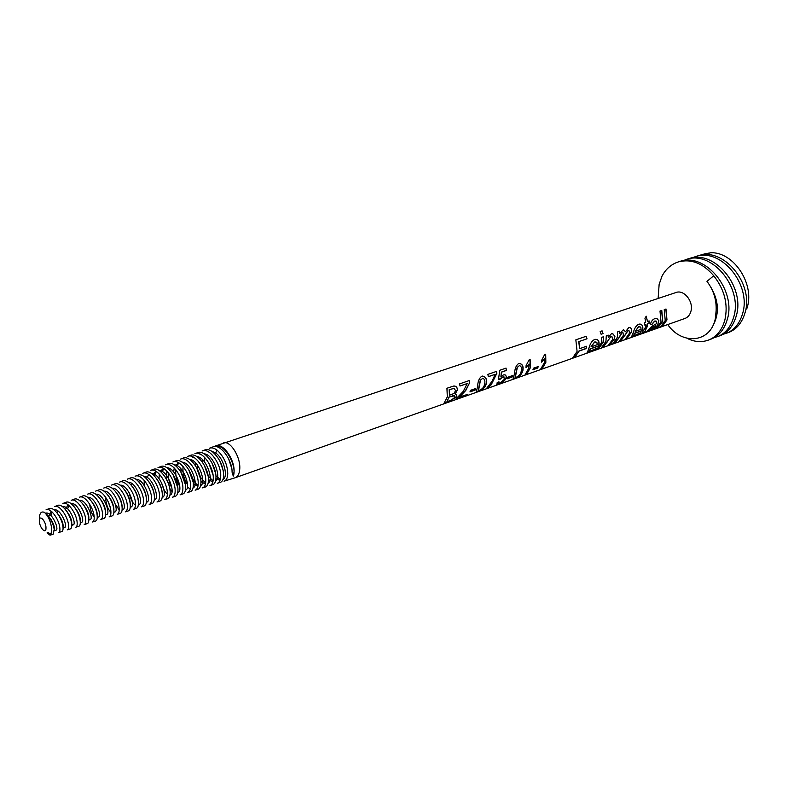 <?xml version="1.0" encoding="UTF-8"?>
<svg xmlns="http://www.w3.org/2000/svg" width="788" height="788" viewBox="0 0 788 788"><rect width="100%" height="100%" fill="white"/><g stroke="black" fill="none" stroke-linecap="round" stroke-linejoin="round"><path stroke-width="1.18" d="M597.205 344.711L596.92 342.573L594.664 342.081L590.99 346.887L597.205 344.711M641.048 329.325L640.841 327.237L638.743 326.724L635.217 331.374L641.048 329.325M586.095 348.601L579.19 351.024L574.669 357.407L572.492 358.185L577.092 351.438L575.841 339.825L586.144 336.299L587.021 338.791L578.914 341.588L579.604 348.68L586.508 346.257L586.095 348.601L586.331 346.326M574.669 357.407L573.329 357.644M574.58 357.2L579.022 350.916L585.927 348.493M612.66 333.501L614.758 336.21L614.413 338.535L609.912 344.701L608.966 345.036M611.961 336.289L610.877 336.318L607.262 341.943L602.13 347.449M598.614 348.936L596.693 349.616L601.342 342.938L601.677 337.363L603.608 336.703L603.263 342.258L598.516 348.729L603.096 342.159L603.441 336.752M598.516 348.729L597.54 349.074M596.132 339.313C598.092 339.746 599.028 341.184 598.929 343.617L598.21 345.991L590.084 348.848L589.552 351.123M596.043 341.972L594.497 342.022L590.99 346.887M596.674 348.257L587.06 352.571M626.775 338.958L624.933 339.618L629.622 333.019L628.893 330.28L628.282 330.369L620.678 341.125L618.816 341.775L623.505 335.176L622.845 332.408L622.165 332.506L618.649 338.426L614.532 343.302L612.66 343.962L617.339 337.333L617.693 331.817L619.575 331.167L619.644 333.619L623.416 329.67L625.505 331.758L628.637 327.739L629.563 327.552C631.336 327.759 632.025 329.148 631.621 331.738L626.775 338.958L631.454 331.649C631.868 329.374 631.306 328.005 629.75 327.552M626.677 338.761L625.78 339.076M628.982 330.3L628.115 330.32L624.933 335.343L619.673 341.243M622.914 332.418L621.988 332.457L618.491 338.298L613.507 343.43M640.043 324.055C641.934 324.449 642.811 325.858 642.673 328.291L641.925 330.605L634.281 333.294L633.67 335.57M639.955 326.626L638.575 326.675L635.217 331.374M640.368 332.822L631.267 336.969M644.958 331.285L644.249 332.25L645.441 331.876L644.151 332.812L641.57 333.688L645.313 327.522L645.756 324.548L644.495 324.991L644.446 322.538L645.707 322.105L644.948 318.303L646.219 316.175L647.509 321.474L649.135 320.913L649.184 323.356L647.559 323.917L647.115 326.892L644.958 331.285L647.391 323.868L649.007 323.307L648.967 320.972M644.84 332.103L641.649 333.462M644.82 331.118L644.21 332.211M649.312 329.532L649.164 330.428L650.218 330.202L654.227 327.946L655.803 325.73L652.651 327.187L649.076 330.31M657.517 325.523L654.326 329.207L646.653 331.846L651.794 326.331L656.552 323.671L656.552 321.307L654.749 321.149L651.981 324.37L650.238 324.745C651.144 321.317 652.73 319.268 654.986 318.608L656.473 318.283L658.857 320.618L657.517 325.523L658.689 320.558L656.768 318.283M653.252 329.207L646.603 331.649M657.369 325.385L654.227 329.01L652.976 329.453M658.019 327.897L656.266 328.517L661.014 322.016L659.999 311.033L661.772 310.423L662.767 321.406L657.931 327.7L662.61 321.307L661.625 310.502L660.009 311.053M657.931 327.7L657.113 327.995M665.988 308.985L666.983 319.928L662.225 326.409L666.815 319.829L665.84 309.054L664.245 309.605L665.84 309.054M662.137 326.212L661.329 326.498M541.129 368.764L542.114 368.42L545.68 362.283L545.532 354.245M525.606 374.261L526.62 373.896L530.157 367.72L529.969 359.614M521.193 371.394L521.272 371C521.932 368.075 521.331 366.253 519.459 365.534L517.342 367.444L515.283 377.413L516.199 377.275C518.888 376.221 520.553 374.261 521.193 371.394M519.351 363.376C522.326 364.164 523.459 366.479 522.759 370.311L522.68 370.705C521.528 374.428 518.967 376.881 514.997 378.063L513.136 378.427M519.558 365.534L517.164 367.415L515.076 377.176M505.226 374.94L506.191 376.122L505.965 378.486L503.266 381.569L496.686 384.18M504.172 376.999L502.675 377.038L500.104 379.245L498.449 379.649L499.759 370.281L506.044 368.114L506.438 370.439L501.552 372.133L500.892 376.9L503.355 374.95L504.783 374.802L506.349 376.231L506.123 378.644L503.394 381.766L496.933 384.436L497.189 382.594L498.971 381.835L498.873 383.195L500.006 383.007L504.389 379.343L503.808 376.802L498.518 379.461M498.735 381.934L498.696 382.978M496.854 373.295L491.298 384.642L488.432 387.666L486.708 388.267L492.037 381.254L495.199 374.33L488.304 376.723L487.9 374.379L496.509 371.404L496.854 373.295L491.151 384.475L487.25 387.824M484.59 384.239L484.669 383.835C485.309 380.86 484.65 379.008 482.709 378.27L480.463 380.249L478.543 390.385L479.537 390.237C482.325 389.144 483.999 387.144 484.59 384.239M482.62 376.053C485.704 376.871 486.905 379.225 486.235 383.106L486.157 383.51C485.073 387.292 482.473 389.794 478.346 391.025L476.336 391.409M482.827 378.27L480.296 380.21L478.306 390.129M469.668 382.692L465.59 390.346L459 397.162L467.56 394.384L466.496 395.418L455.651 399.26L463.295 391.331L467.215 383.539L460.025 386.031L459.611 383.884L469.254 380.555L469.668 382.692L465.757 390.464L459.128 397.369M466.496 395.418L456.144 398.836M466.388 395.212L467.107 394.552M454.676 395.773L448.963 397.014L446.973 401.663L451.563 400.009L454.765 397.349L454.489 395.684L452.085 395.911M456.439 394.374L456.577 396.502L449.121 401.319L444.412 402.983M45.99 527.99C46.128 521.262 39.203 513.815 39.4 520.858C39.262 527.507 46.137 535.003 45.99 527.99M39.41 518.12C39.627 513.018 41.301 511.107 44.463 512.387C48.777 516.682 51.21 522.592 51.762 530.117L50.915 534.225L50.028 535.2L47.024 532.934M746.689 309.004C755.722 285.02 733.776 251.5 710.687 252.781L703.95 253.972M710.687 252.781L700.66 255.194M722.773 334.427L728.447 332.556C736.524 329.453 742.069 322.794 745.093 312.58C754.077 283.916 723.473 246.191 697.41 256.001L691.726 257.971M726.014 333.472C734.091 330.369 739.636 323.71 742.641 313.476C751.614 284.773 720.971 246.959 694.908 256.78M713.958 337.747L719.71 335.846C727.777 332.753 733.313 326.065 736.307 315.801C745.231 286.98 714.499 248.959 688.426 258.789L682.664 260.789M717.238 336.781C725.315 333.679 730.84 326.99 733.825 316.707C742.739 287.847 711.968 249.737 685.885 259.567M687.047 338.298C694.228 341.962 701.33 342.573 708.343 340.13L710.845 339.195C718.912 336.092 724.428 329.384 727.403 319.061C736.268 290.082 705.398 251.766 679.315 261.606L678.37 261.902C671.287 264.226 665.83 268.974 661.999 276.155L659.132 284.419L658.128 298.455M708.343 340.13C716.41 337.037 721.926 330.32 724.881 319.977C728.319 304.434 724.605 289.698 713.741 275.78L706.964 281.336C713.573 290.092 716.627 299.873 716.125 310.679L715.386 318.391C710.668 343.194 681.847 345.311 667.722 324.558M602.091 330.842L603.037 333.59L601.116 334.25L600.17 331.502L602.091 330.842L600.18 331.521M235.248 477.735L684.93 318.47C687.835 317.357 689.805 315.062 690.849 311.555C693.982 301.873 684.092 289.255 676.015 292.506L215.38 445.978C222.846 442.147 234.765 459.611 234.085 471.51L233.278 476.169L232.066 472.16C232.49 460.428 220.384 443.102 212.691 446.993L209.244 448.293C211.657 447.377 214.277 448.008 217.104 450.184C223.831 456.479 227.377 464.27 227.752 473.539C227.614 477.892 226.383 480.453 224.058 481.202L235.248 477.735C237.749 476.74 239.237 474.071 239.69 469.707C241.177 457.651 230.234 439.921 223.319 442.994M447.318 396.925L446.934 388.257L453.464 386.1C455.72 385.756 457.089 386.928 457.552 389.607L455.188 394.069L456.016 394.177L456.725 396.679L449.229 401.535L443.93 403.407L447.318 396.925M477.695 386.278C477.755 381.569 479.104 378.23 481.754 376.24L482.404 376.083C485.733 376.595 487.063 378.969 486.403 383.224L486.324 383.638C485.221 387.469 482.601 390.011 478.454 391.242L476.336 391.498L477.695 386.278M514.633 373.325C514.751 368.715 516.061 365.455 518.573 363.544L519.164 363.396C522.365 363.898 523.616 366.233 522.927 370.419L522.838 370.823C521.676 374.605 519.095 377.088 515.106 378.279L513.136 378.486L514.633 373.325M528.689 368.4L529.024 364.046L526.01 367.612L526.089 365.593L529.073 359.919L530.127 359.555L530.324 367.829L526.739 374.103L525.104 374.684L528.689 368.4M544.242 362.953L544.606 358.639L541.632 362.155L541.72 360.146L544.656 354.551L545.69 354.196L545.848 362.391L542.223 368.626L540.627 369.188L544.242 362.953M589.266 347.163C590.35 343.272 592.113 340.731 594.556 339.539L595.748 339.313C598.033 339.461 599.156 340.928 599.097 343.726L598.368 346.129L590.232 348.995L589.749 351.349L597.107 348.138L589.542 352.177L587.257 352.797L589.266 347.163M614.571 338.643L610.001 344.898L608.119 345.568L612.631 339.51L611.803 336.259L611.055 336.368L603.184 347.311L601.283 347.991L605.942 341.322L606.287 335.767L608.198 335.107L608.277 337.323L611.468 333.679L612.434 333.501L614.926 336.279L614.413 338.535M633.611 331.62C634.695 327.838 636.379 325.385 638.654 324.262L639.728 324.055C641.905 324.193 642.949 325.641 642.841 328.389L642.072 330.743L634.438 333.432L633.847 335.777L640.802 332.703L633.493 336.614L631.424 337.175L633.611 331.62M662.225 326.409L660.472 327.03L665.23 320.539L664.235 309.586M532.954 369.72L533.614 368.154L538.312 366.499L537.643 368.065L532.954 369.72M507.167 378.801L507.827 377.216L512.683 375.512L512.033 377.097L507.167 378.801M469.953 391.922L470.584 390.306L475.696 388.514L475.056 390.119L469.953 391.922M713.741 275.78C702.965 263.212 691.175 258.592 678.37 261.902M50.028 535.2L53.17 534.225L54.205 529.329C52.845 522.07 49.605 516.416 44.463 512.387M46.059 509.806C50.816 507.334 59.002 519.597 59.799 527.536C60.134 530.491 59.76 532.146 58.686 532.511L61.799 531.545C62.892 531.171 63.267 529.506 62.941 526.522C62.173 518.524 53.909 506.152 49.122 508.654L46.059 509.806M54.5 506.625C59.376 504.084 67.768 516.652 68.487 524.739C68.812 527.753 68.408 529.457 67.275 529.841L70.349 528.896C71.511 528.492 71.925 526.768 71.609 523.734C70.9 515.579 62.459 502.921 57.534 505.482L54.5 506.625M62.882 503.463C67.867 500.863 76.426 513.658 77.106 521.971C77.401 525.064 76.958 526.808 75.786 527.202L78.839 526.256C80.031 525.852 80.494 524.099 80.199 520.976C79.539 512.594 70.92 499.71 65.887 502.33L62.882 503.463M87.241 523.646C88.502 523.212 88.995 521.41 88.729 518.238C88.128 509.708 79.322 496.529 74.161 499.218L71.176 500.341C76.308 497.681 85.035 510.752 85.656 519.223C85.941 522.375 85.459 524.158 84.218 524.591L87.241 523.656M79.411 497.238C84.641 494.5 93.565 507.817 94.136 516.495C94.393 519.725 93.87 521.558 92.58 521.991L95.584 521.065C96.894 520.622 97.426 518.78 97.17 515.519C96.619 506.763 87.655 493.377 82.366 496.125L79.411 497.238M87.567 494.155C92.954 491.387 102.026 504.941 102.538 513.796C102.775 517.086 102.223 518.967 100.874 519.42L103.849 518.494C105.218 518.031 105.789 516.14 105.553 512.83C105.08 503.916 95.909 490.244 90.502 493.052L87.567 494.155M95.663 491.111C101.15 488.235 110.418 502.084 110.872 511.116C111.098 514.475 110.497 516.396 109.099 516.869L112.044 515.953C113.462 515.48 114.073 513.549 113.866 510.151C113.423 501.03 104.105 487.142 98.559 490.018L95.663 491.111M103.681 488.087C109.315 485.191 118.742 499.218 119.136 508.457C119.343 511.895 118.712 513.855 117.254 514.337L120.17 513.431C121.657 512.929 122.307 510.949 122.101 507.502C121.736 498.233 112.231 484.068 106.557 487.004L103.681 488.087M111.64 485.083C117.373 482.098 127.016 496.43 127.341 505.827C127.518 509.314 126.848 511.323 125.331 511.836L128.237 510.939C129.764 510.427 130.444 508.408 130.276 504.881C129.961 495.386 120.278 481.015 114.487 484.009L111.64 485.083M119.52 482.118C125.41 479.084 135.181 493.584 135.467 503.207C135.625 506.782 134.925 508.831 133.349 509.344L136.226 508.457C137.821 507.915 138.54 505.847 138.392 502.271C138.136 492.628 128.286 477.991 122.347 481.044L119.52 482.118M127.341 479.163C133.349 476.06 143.337 490.865 143.534 500.616C143.672 504.241 142.933 506.329 141.298 506.881L144.155 505.995C145.79 505.453 146.548 503.345 146.43 499.69C146.233 489.841 136.196 474.977 130.148 478.109L127.341 479.163M135.103 476.248C141.239 473.076 151.375 488.067 151.542 498.046C151.651 501.749 150.863 503.877 149.178 504.438L152.005 503.562C153.709 502.98 154.517 500.843 154.409 497.12C154.281 487.112 144.076 472.012 137.88 475.194L135.103 476.238M142.795 473.342C149.07 470.121 159.393 485.378 159.471 495.494C159.57 499.247 158.752 501.424 156.999 502.005L159.797 501.138C161.56 500.547 162.397 498.361 162.318 494.578C162.249 484.393 151.857 469.027 145.544 472.308L142.795 473.342M150.419 470.466C156.802 467.156 167.322 482.66 167.342 492.963C167.411 496.795 166.544 499.011 164.751 499.602L167.529 498.745C169.351 498.134 170.228 495.908 170.169 492.057C170.159 481.675 159.619 466.132 153.158 469.441L150.419 470.466M157.984 467.619C164.544 464.27 175.182 479.961 175.153 490.451C175.202 494.352 174.296 496.607 172.444 497.218L175.202 496.361C177.064 495.741 177.989 493.465 177.95 489.555C178.019 479.015 167.263 463.186 160.693 466.594L157.984 467.619M165.49 464.792C172.148 461.344 183.013 477.321 182.905 487.959C182.924 491.919 181.979 494.214 180.068 494.854L182.806 494.007C184.737 493.367 185.692 491.062 185.672 487.073C185.791 476.326 174.916 460.34 168.179 463.777L165.49 464.792M172.927 461.985C179.743 458.508 190.745 474.622 190.588 485.487C190.578 489.535 189.593 491.87 187.633 492.5L190.341 491.663C192.331 491.003 193.326 488.649 193.336 484.61C193.543 473.726 182.432 457.454 175.596 460.98L172.927 461.985M180.314 459.197C187.248 455.641 198.458 472.061 198.212 483.044C198.192 487.112 197.167 489.496 195.138 490.175L197.827 489.348C199.866 488.678 200.91 486.285 200.94 482.167C201.176 471.057 189.957 454.646 182.954 458.202L180.314 459.197M187.633 456.439C194.695 452.824 206.072 469.402 205.776 480.611C205.727 484.768 204.663 487.181 202.585 487.87L205.244 487.043C207.352 486.334 208.436 483.901 208.485 479.734C208.82 468.515 197.364 451.8 190.253 455.454L187.633 456.439M194.892 453.701C202.122 450.027 213.647 466.851 213.282 478.198C213.213 482.404 212.1 484.866 209.963 485.575L212.602 484.758C214.76 484.059 215.882 481.586 215.971 477.331C216.345 465.875 204.752 449.032 197.493 452.726L194.892 453.701M202.092 450.992C209.431 447.21 221.162 464.29 220.729 475.804C220.63 480.079 219.488 482.571 217.281 483.31L220.315 482.364C222.482 481.655 223.595 479.153 223.654 474.859C223.043 465.649 219.35 457.986 212.563 451.859C209.677 449.721 207.047 449.111 204.673 450.017L202.092 450.992M50.915 534.225L47.822 532.412L47.122 532.905M48.354 515.963C52.954 521.676 54.943 526.473 54.323 530.363M48.777 516.524L51.121 511.126M57.081 512.919C61.612 518.583 63.601 523.449 63.05 527.517M57.16 513.018L57.623 510.742M65.759 509.925C70.211 515.539 72.191 520.454 71.698 524.66M65.473 509.56L68.004 504.694M74.338 506.93C78.731 512.505 80.711 517.47 80.278 521.823M73.717 506.152L74.2 504.271M82.878 503.995C87.182 509.521 89.152 514.515 88.788 518.977M91.359 501.109C95.575 506.576 97.535 511.589 97.219 516.14M94.166 516.889C91.782 514.18 90.295 509.944 89.694 504.182M99.751 498.233C103.898 503.65 105.838 508.684 105.592 513.313M108.104 495.406C112.142 500.754 114.073 505.768 113.886 510.466M110.931 512.249C107.798 509.304 105.996 504.231 105.533 497.031M116.427 492.648C120.347 497.937 122.248 502.941 122.12 507.649M119.195 509.895L115.343 504.202M124.612 489.85C128.454 495.071 130.345 500.055 130.276 504.812M121.874 486.62L122.307 485.585M132.827 487.181C136.531 492.303 138.373 497.238 138.363 501.976M135.487 505.157C132.63 503.473 130.522 499.296 129.143 492.628M140.963 484.541C144.539 489.575 146.351 494.45 146.391 499.168M137.427 480.404L137.821 479.596M148.991 481.852C152.448 486.787 154.231 491.604 154.349 496.312M144.115 485.28L144.243 480.375M145.11 477.351L145.475 476.641M157.068 479.36C160.358 484.167 162.082 488.885 162.239 493.505M152.734 474.327L156.103 471.362M165.017 476.799C168.159 481.488 169.844 486.097 170.06 490.648M161.826 489.998L161.402 489.082M159.856 484.61L159.619 483.596M158.969 478.454L159.343 474.081M160.299 471.342L163.224 468.624M172.917 474.297L177.822 487.792M172.03 491.613L169.696 488.333M166.78 479.902L166.81 470.988M180.826 471.913L185.505 484.965M173.665 471.943L174.227 467.944M175.251 465.452L178.817 462.812M188.667 469.559L193.129 482.069M190.332 488.708L187.347 487.319M181.013 472.219L180.944 468.791M196.419 467.195L200.684 479.153M197.906 486.393L193.287 483.487M193.553 457.178L192.745 457.454L193.661 457.237M204.25 465.087L208.18 476.307M205.422 484.088L200.93 481.616M195.237 465.314L195.345 462.635M200.871 454.41L199.975 454.706L201.009 454.489M211.952 462.911L215.577 473.253M212.888 481.803L208.485 479.695M204.624 473.47L203.393 469.875M202.309 462.004L202.467 459.621M47.822 532.412L47.3 532.836M45.674 513.215C51.525 510.89 59.464 529.447 56.115 530.127L54.342 530.748M54.5 529.181L54.086 528.62M51.269 520.563L51.121 519.44M51.062 515.598L52.038 511.914M54.224 509.984C60.282 507.807 68.26 526.778 64.715 527.467L62.932 526.423M59.455 516.524L59.376 515.726M62.705 506.792C68.95 504.744 76.968 524.079 73.254 524.838L71.649 524.099M67.61 512.663L67.571 512.101M67.699 508.841L68.822 505.364M71.107 503.621C77.559 501.71 85.606 521.429 81.716 522.227L80.307 522.72M79.45 500.478C86.109 498.715 94.176 518.809 90.098 519.637L88.808 519.302M87.724 497.366C94.57 495.741 102.667 516.179 98.411 517.066L97.249 516.869M95.929 494.283C102.982 492.796 111.098 513.609 106.656 514.525L105.622 514.416M104.065 491.219C111.315 489.88 119.451 511.038 114.831 512.003L113.915 511.973M110.29 507.689L108.301 501.966M112.142 488.196C119.589 486.994 127.725 508.477 122.948 509.491L122.11 509.787M120.15 485.191C127.804 484.137 135.95 505.985 130.975 507.019L130.276 507.078M128.089 482.217C135.94 481.301 144.096 503.463 138.954 504.556L138.363 504.635M131.163 485.034L131.566 483.33M135.979 479.271C144.017 478.493 152.173 500.961 146.863 502.114L146.371 502.202M138.855 481.832L139.269 480.296M143.8 476.346C152.045 475.725 160.191 498.528 154.684 499.7L154.3 499.828M146.489 478.68L148.735 474.474M151.552 473.45C159.984 472.967 168.139 496.056 162.476 497.287L162.476 497.287M154.064 475.568L156.379 471.539M159.255 470.574C167.883 470.239 176.019 493.633 170.178 494.913L170.178 494.913M167.352 494.076C164.81 491.889 162.889 488.107 161.589 482.719M161.589 472.495L163.963 468.633M166.898 467.727C175.714 467.54 183.84 491.249 177.822 492.549L177.822 492.549M171.942 488.067C169.351 483.438 168.179 478.365 168.415 472.839M169.056 469.461L169.44 468.446M174.473 464.9C183.456 464.851 191.583 488.747 185.446 490.195M179.792 486.403C176.729 481.429 175.389 475.844 175.763 469.638M176.463 466.457L178.955 462.891M181.998 462.103C191.08 462.192 199.216 486.088 193.07 487.841M187.524 484.6C184.028 479.331 182.54 473.302 183.062 466.516M189.465 459.335C198.645 459.562 206.791 483.399 200.644 485.487M198.093 485.309C195.217 483.684 192.893 479.981 191.11 474.189M191.12 460.566L191.445 459.857M196.872 456.577C206.151 456.941 214.306 480.769 208.15 483.152M205.609 483.123L200.28 477.026M197.768 469.746L197.177 464.753M198.359 457.661L198.665 457.04M204.23 453.849C213.607 454.351 221.763 478.158 215.597 480.828M213.065 480.936L208.111 475.942M204.23 461.551L204.673 457.395M211.529 451.15L215.636 452.972L214.366 453.405M222.994 479.429C228.412 477.134 223.989 458.36 215.636 452.972L217.104 450.184M712.185 327.138C720.547 312.836 718.804 297.559 706.964 281.336M220.285 479.508L215.902 475.775M216.178 446.668C224.954 443.437 237.375 466.654 233.278 476.169M219.911 461.079L223.191 470.525M219.99 480.424L215.922 478.611M213.026 474.987L208.79 462.97M228.599 458.734L231.731 468.377M453.819 386.051C455.868 386.012 457.06 387.174 457.385 389.548L455.188 394.069M454.154 388.356L449.19 389.705L449.465 395.261L454.105 393.448L455.572 390.523L453.967 388.346L449.19 389.705M449.465 395.261L449.357 389.725M446.973 401.663L448.963 397.014M452.243 396.049L449.13 397.142M467.215 383.539L460.015 385.953M469.5 382.673L469.106 380.604M475.056 390.119L475.459 388.592M474.908 389.952L470.081 391.656M496.686 373.276L496.361 371.453M495.199 374.33L488.294 376.644M506.438 370.439L505.886 368.173M506.27 370.409L501.375 372.103L500.892 376.9M512.033 377.097L512.456 375.59M511.885 376.93L507.295 378.545M526.029 367.366L529.024 364.046M537.643 368.065L538.076 366.578M537.495 367.907L533.082 369.464M541.661 361.909L544.606 358.639M655.99 321.002L654.582 321.11L651.814 324.282L650.277 324.617M655.803 325.73L649.44 329.699M645.756 324.548L644.495 324.873M647.509 321.474L646.121 316.352M619.644 333.619L619.407 331.216M623.544 329.67L625.505 331.758M603.037 333.59L601.943 330.921M602.879 333.619L601.106 334.23M608.277 337.323L608.031 335.166M575.851 339.845L586.144 336.299M587.021 338.791L585.996 336.377M586.863 338.83L578.914 341.588M579.604 348.68L578.756 341.618M64.715 527.467L63.07 528.039M73.254 524.838L71.728 525.369M90.098 519.637L88.808 520.08M98.411 517.066L97.249 517.48M106.656 514.525L105.602 514.889M114.831 512.003L113.896 512.328M130.975 507.019L130.256 507.265M138.954 504.556L138.343 504.763M146.863 502.114L146.361 502.291M178.748 462.773L178.088 462.989"/></g></svg>
